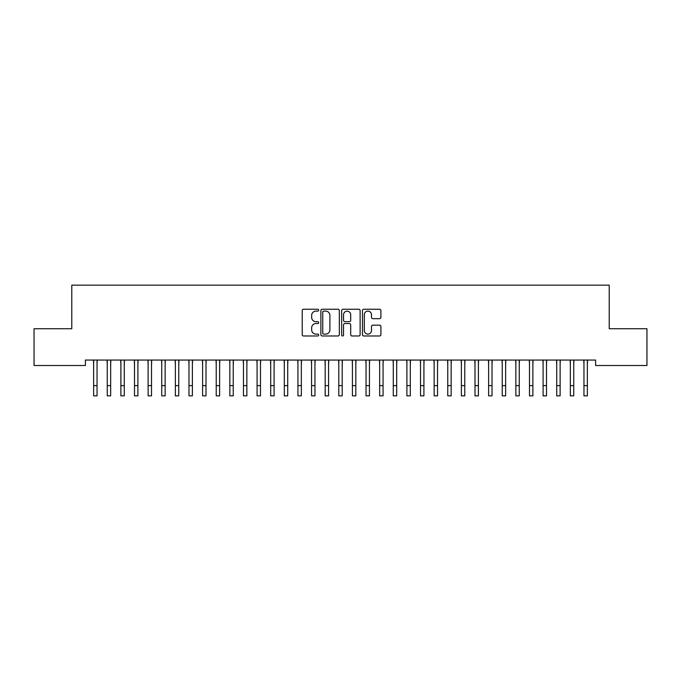 <?xml version="1.0" encoding="UTF-8"?>
<svg xmlns="http://www.w3.org/2000/svg" width="681" height="681" viewBox="0 0 681 681"><rect width="100%" height="100%" fill="white"/><g stroke="black" fill="none" stroke-linecap="round" stroke-linejoin="round"><path stroke-width="1.02" d="M318.708 310.178A0.936 0.936 0 0 0 317.772 309.242L303.564 309.242A1.336 1.336 0 0 0 302.228 310.579L302.228 334.643A1.336 1.336 0 0 0 303.564 335.98L317.772 335.98A0.936 0.936 0 0 0 318.708 335.043A0.936 0.936 0 0 0 317.772 334.107L315.933 334.107A4.282 4.282 0 0 1 311.66 329.825L311.66 327.825A4.282 4.282 0 0 1 315.933 323.543L317.772 323.543A0.936 0.936 0 0 0 318.708 322.607A0.936 0.936 0 0 0 317.772 321.67L315.933 321.67A4.282 4.282 0 0 1 311.66 317.397L311.66 315.388A4.282 4.282 0 0 1 315.933 311.115L317.772 311.115A0.936 0.936 0 0 0 318.708 310.178M379.572 318.665A1.336 1.336 0 0 0 380.909 317.329L380.909 310.579A1.336 1.336 0 0 0 379.572 309.242L363.799 309.242A1.336 1.336 0 0 0 362.462 310.579L362.462 334.643A1.336 1.336 0 0 0 363.799 335.98L379.572 335.98A1.336 1.336 0 0 0 380.909 334.643L380.909 326.488A1.336 1.336 0 0 0 379.572 325.152L372.822 325.152A1.336 1.336 0 0 0 371.485 326.488L371.485 330.532A3.575 3.575 0 0 1 367.91 334.107A3.575 3.575 0 0 1 364.326 330.532L364.326 314.69A3.575 3.575 0 0 1 367.91 311.115A3.575 3.575 0 0 1 371.485 314.69L371.485 317.329A1.336 1.336 0 0 0 372.822 318.665L379.572 318.665M595.603 360.062L85.397 360.062L85.397 365.51L34.05 365.51L34.05 328.736L71.777 328.736L71.777 285.152L609.223 285.152L609.223 328.736L646.95 328.736L646.95 365.51L595.603 365.51L595.603 360.062M339.334 310.579A1.336 1.336 0 0 0 337.997 309.242L322.215 309.242A1.336 1.336 0 0 0 320.879 310.579L320.879 334.643A1.336 1.336 0 0 0 322.215 335.98L337.997 335.98A1.336 1.336 0 0 0 339.334 334.643L339.334 310.579M343.003 309.242L358.785 309.242A1.336 1.336 0 0 1 360.121 310.579L360.121 334.643A1.336 1.336 0 0 1 358.785 335.98L352.034 335.98A1.336 1.336 0 0 1 350.698 334.643L350.698 324.88A1.336 1.336 0 0 0 349.353 323.543L344.875 323.543A1.336 1.336 0 0 0 343.539 324.88L343.539 335.043A0.936 0.936 0 0 1 342.603 335.98A0.936 0.936 0 0 1 341.666 335.043L341.666 310.579A1.336 1.336 0 0 1 343.003 309.242M323.688 311.115A0.936 0.936 0 0 0 322.751 312.051L322.751 333.171A0.936 0.936 0 0 0 323.688 334.107L325.629 334.107A4.282 4.282 0 0 0 329.902 329.825L329.902 315.388A4.282 4.282 0 0 0 325.629 311.115L323.688 311.115M350.698 314.758A3.575 3.575 0 0 0 347.114 311.183A3.575 3.575 0 0 0 343.539 314.758L343.539 320.334A1.336 1.336 0 0 0 344.875 321.67L349.353 321.67A1.336 1.336 0 0 0 350.698 320.334L350.698 314.758M97.042 365.203L97.213 360.062M93.637 365.203L93.467 360.062M93.637 385.633L97.042 385.633L97.042 395.848L93.637 395.848L93.637 360.496M97.042 385.633L97.042 360.496M110.662 365.203L110.833 360.062M107.257 365.203L107.087 360.062M124.282 365.203L124.453 360.062M120.877 365.203L120.707 360.062M107.257 395.848L110.662 395.848L107.257 395.848L107.257 360.496M110.662 395.848L110.662 360.496M120.877 395.848L124.282 395.848L120.877 395.848L120.877 360.496M124.282 395.848L124.282 360.496M137.903 365.203L138.073 360.062M134.498 365.203L134.327 360.062M151.522 365.203L151.693 360.062M148.117 365.203L147.947 360.062M134.498 395.848L137.903 395.848L134.498 395.848L134.498 360.496M137.903 395.848L137.903 360.496M148.117 395.848L151.522 395.848L148.117 395.848L148.117 360.496M151.522 395.848L151.522 360.496M165.142 365.203L165.313 360.062M161.737 365.203L161.567 360.062M161.737 395.848L165.142 395.848L161.737 395.848L161.737 360.496M165.142 395.848L165.142 360.496M178.762 365.203L178.933 360.062M175.357 365.203L175.187 360.062M175.357 395.848L178.762 395.848L175.357 395.848L175.357 360.496M178.762 395.848L178.762 360.496M192.382 365.203L192.553 360.062M188.977 365.203L188.807 360.062M206.002 365.203L206.173 360.062M202.597 365.203L202.427 360.062M219.622 365.203L219.793 360.062M216.218 365.203L216.047 360.062M233.242 365.203L233.413 360.062M229.837 365.203L229.667 360.062M246.862 365.203L247.033 360.062M243.457 365.203L243.287 360.062M260.482 365.203L260.653 360.062M257.077 365.203L256.907 360.062M274.102 365.203L274.273 360.062M270.697 365.203L270.527 360.062M287.722 365.203L287.893 360.062M284.317 365.203L284.147 360.062M301.342 365.203L301.513 360.062M297.938 365.203L297.767 360.062M188.977 395.848L192.382 395.848L188.977 395.848L188.977 360.496M192.382 395.848L192.382 360.496M202.597 395.848L206.002 395.848L202.597 395.848L202.597 360.496M206.002 395.848L206.002 360.496M216.218 395.848L219.622 395.848L216.218 395.848L216.218 360.496M219.622 395.848L219.622 360.496M229.837 395.848L233.242 395.848L229.837 395.848L229.837 360.496M233.242 395.848L233.242 360.496M243.457 395.848L246.862 395.848L243.457 395.848L243.457 360.496M246.862 395.848L246.862 360.496M257.077 395.848L260.482 395.848L257.077 395.848L257.077 360.496M260.482 395.848L260.482 360.496M270.697 395.848L274.102 395.848L270.697 395.848L270.697 360.496M274.102 395.848L274.102 360.496M284.317 395.848L287.722 395.848L284.317 395.848L284.317 360.496M287.722 395.848L287.722 360.496M297.938 395.848L301.342 395.848L297.938 395.848L297.938 360.496M301.342 395.848L301.342 360.496M314.962 365.203L315.133 360.062M311.558 365.203L311.387 360.062M311.558 395.848L314.962 395.848L311.558 395.848L311.558 360.496M314.962 395.848L314.962 360.496M328.582 365.203L328.753 360.062M325.178 365.203L325.007 360.062M325.178 395.848L328.582 395.848L325.178 395.848L325.178 360.496M328.582 395.848L328.582 360.496M342.202 365.203L342.373 360.062M338.797 365.203L338.627 360.062M338.797 395.848L342.202 395.848L338.797 395.848L338.797 360.496M342.202 395.848L342.202 360.496M355.822 365.203L355.993 360.062M352.417 365.203L352.247 360.062M352.417 395.848L355.822 395.848L352.417 395.848L352.417 360.496M355.822 395.848L355.822 360.496M369.442 365.203L369.613 360.062M366.037 365.203L365.867 360.062M366.037 395.848L369.442 395.848L366.037 395.848L366.037 360.496M369.442 395.848L369.442 360.496M383.062 365.203L383.233 360.062M379.657 365.203L379.487 360.062M379.657 395.848L383.062 395.848L379.657 395.848L379.657 360.496M383.062 395.848L383.062 360.496M396.683 365.203L396.853 360.062M393.277 365.203L393.107 360.062M393.277 395.848L396.683 395.848L393.277 395.848L393.277 360.496M396.683 395.848L396.683 360.496M410.302 365.203L410.473 360.062M406.897 365.203L406.727 360.062M406.897 395.848L410.302 395.848L406.897 395.848L406.897 360.496M410.302 395.848L410.302 360.496M423.922 365.203L424.093 360.062M420.517 365.203L420.347 360.062M420.517 395.848L423.922 395.848L420.517 395.848L420.517 360.496M423.922 395.848L423.922 360.496M437.542 365.203L437.713 360.062M434.137 365.203L433.967 360.062M434.137 395.848L437.542 395.848L434.137 395.848L434.137 360.496M437.542 395.848L437.542 360.496M451.162 365.203L451.333 360.062M447.757 365.203L447.587 360.062M447.757 395.848L451.162 395.848L447.757 395.848L447.757 360.496M451.162 395.848L451.162 360.496M464.782 365.203L464.953 360.062M461.377 365.203L461.207 360.062M461.377 395.848L464.782 395.848L461.377 395.848L461.377 360.496M464.782 395.848L464.782 360.496M478.402 365.203L478.573 360.062M474.997 365.203L474.827 360.062M474.997 395.848L478.402 395.848L474.997 395.848L474.997 360.496M478.402 395.848L478.402 360.496M492.022 365.203L492.193 360.062M488.617 365.203L488.447 360.062M488.617 395.848L492.022 395.848L488.617 395.848L488.617 360.496M492.022 395.848L492.022 360.496M505.642 365.203L505.813 360.062M502.237 365.203L502.067 360.062M502.237 395.848L505.642 395.848L502.237 395.848L502.237 360.496M505.642 395.848L505.642 360.496M519.262 365.203L519.433 360.062M515.857 365.203L515.687 360.062M515.857 395.848L519.262 395.848L515.857 395.848L515.857 360.496M519.262 395.848L519.262 360.496M532.882 365.203L533.053 360.062M529.477 365.203L529.307 360.062M529.477 395.848L532.882 395.848L529.477 395.848L529.477 360.496M532.882 395.848L532.882 360.496M546.502 365.203L546.673 360.062M543.097 365.203L542.927 360.062M543.097 395.848L546.502 395.848L543.097 395.848L543.097 360.496M546.502 395.848L546.502 360.496M560.122 365.203L560.293 360.062M556.717 365.203L556.547 360.062M556.717 395.848L560.122 395.848L556.717 395.848L556.717 360.496M560.122 395.848L560.122 360.496M573.742 365.203L573.913 360.062M570.337 365.203L570.167 360.062M570.337 395.848L573.742 395.848L570.337 395.848L570.337 360.496M573.742 395.848L573.742 360.496M587.362 365.203L587.533 360.062M583.957 365.203L583.787 360.062M583.957 395.848L587.362 395.848L583.957 395.848L583.957 360.496M587.362 395.848L587.362 360.496M107.257 385.633L110.662 385.633M120.877 385.633L124.282 385.633M134.498 385.633L137.903 385.633M148.117 385.633L151.522 385.633M161.737 385.633L165.142 385.633M175.357 385.633L178.762 385.633M188.977 385.633L192.382 385.633M202.597 385.633L206.002 385.633M216.218 385.633L219.622 385.633M229.837 385.633L233.242 385.633M243.457 385.633L246.862 385.633M257.077 385.633L260.482 385.633M270.697 385.633L274.102 385.633M284.317 385.633L287.722 385.633M297.938 385.633L301.342 385.633M311.558 385.633L314.962 385.633M325.178 385.633L328.582 385.633M338.797 385.633L342.202 385.633M352.417 385.633L355.822 385.633M366.037 385.633L369.442 385.633M379.657 385.633L383.062 385.633M393.277 385.633L396.683 385.633M406.897 385.633L410.302 385.633M420.517 385.633L423.922 385.633M434.137 385.633L437.542 385.633M447.757 385.633L451.162 385.633M461.377 385.633L464.782 385.633M474.997 385.633L478.402 385.633M488.617 385.633L492.022 385.633M502.237 385.633L505.642 385.633M515.857 385.633L519.262 385.633M529.477 385.633L532.882 385.633M543.097 385.633L546.502 385.633M556.717 385.633L560.122 385.633M570.337 385.633L573.742 385.633M583.957 385.633L587.362 385.633"/></g></svg>

